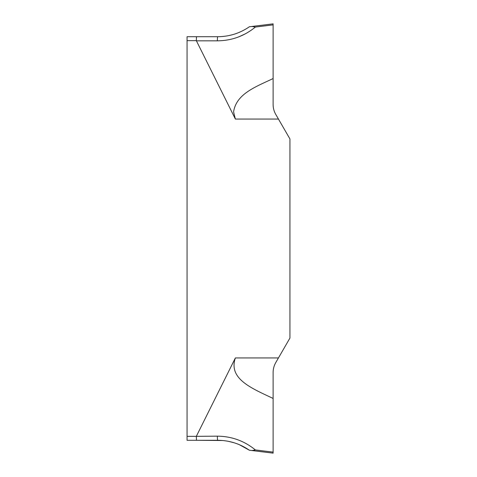 <?xml version="1.0" encoding="UTF-8"?>
<svg xmlns="http://www.w3.org/2000/svg" width="477" height="477" viewBox="0 0 477 477"><rect width="100%" height="100%" fill="white"/><g stroke="black" fill="none" stroke-linecap="round" stroke-linejoin="round"><path stroke-width="0.72" d="M289.938 338.044L289.938 138.956L275.772 114.42L289.938 138.956L289.938 338.044L278.449 357.941L289.938 338.044M239.365 444.695L249.382 450.234C239.848 443.688 229.288 440.372 217.715 440.289A3.959 0.346 90 0 1 217.369 436.163L196.327 436.336L235.37 357.941C228.161 378.887 251.671 388.278 273.118 398.45L273.118 453.15L249.382 450.234L251.922 450.544L255.392 449.942C244.331 440.903 231.661 436.312 217.369 436.163C231.661 436.312 244.331 440.903 255.392 449.942L273.118 452.118L273.118 453.15L273.118 372.471C273.136 368.942 274.019 365.644 275.772 362.58L278.449 357.941L235.37 357.941M196.423 37.158L196.399 37.48M249.382 26.766L251.922 26.456L255.392 27.058C244.331 36.097 231.661 40.688 217.369 40.837A3.959 0.346 90 0 1 217.715 36.711L196.5 36.711L217.715 36.711C229.288 36.628 239.848 33.312 249.382 26.766L249.656 26.73M196.5 36.711L187.062 36.711L187.062 40.664L196.327 40.664L196.5 36.711M187.062 436.336L196.327 436.336L196.5 440.289L187.062 440.289L187.062 40.664M196.327 40.664L235.37 119.059L278.449 119.059M217.715 440.289L196.5 440.289L222.747 440.521M228.28 441.308L234.052 442.757M254.688 450.163L253.054 450.55M196.345 437.94L196.333 437.415M251.922 26.456L273.118 23.85L273.118 104.529C273.136 108.058 274.019 111.356 275.772 114.42C274.019 111.356 273.136 108.058 273.118 104.529L273.19 106.18M237.385 33.098L236.789 33.318M245.267 33.873L239.078 36.723M273.118 104.529L273.118 78.55C255.732 86.838 236.306 93.76 233.581 111.892L235.37 119.059M278.449 357.941L275.772 362.58C274.019 365.644 273.136 368.942 273.118 372.471L273.118 398.45M273.118 78.55L273.118 23.85L273.118 24.882L255.392 27.058M217.369 40.837L196.369 40.837"/></g></svg>
